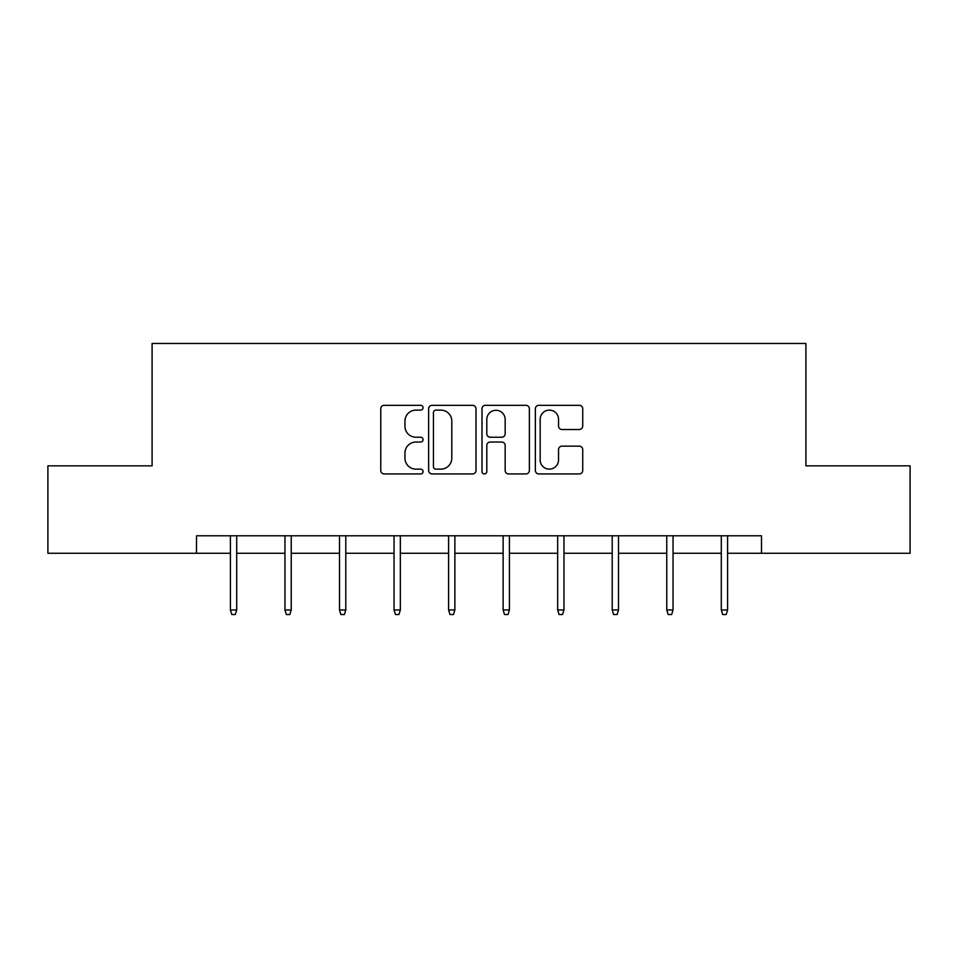 <?xml version="1.0" encoding="UTF-8"?>
<svg xmlns="http://www.w3.org/2000/svg" width="958" height="958" viewBox="0 0 958 958"><rect width="100%" height="100%" fill="white"/><g stroke="black" fill="none" stroke-linecap="round" stroke-linejoin="round"><path stroke-width="1.44" d="M423.065 407.713A2.407 2.407 0 0 0 420.658 405.318L384.194 405.318A3.437 3.437 0 0 0 380.757 408.743L380.757 470.522A3.437 3.437 0 0 0 384.194 473.947L420.658 473.947A2.407 2.407 0 0 0 423.065 471.552A2.407 2.407 0 0 0 420.658 469.145L415.94 469.145A10.981 10.981 0 0 1 404.959 458.164L404.959 453.014A10.981 10.981 0 0 1 415.94 442.033L420.658 442.033A2.407 2.407 0 0 0 423.065 439.626A2.407 2.407 0 0 0 420.658 437.231L415.94 437.231A10.981 10.981 0 0 1 404.959 426.25L404.959 421.101A10.981 10.981 0 0 1 415.94 410.12L420.658 410.12A2.407 2.407 0 0 0 423.065 407.713M579.303 429.507A3.437 3.437 0 0 0 582.727 426.071L582.727 408.743A3.437 3.437 0 0 0 579.303 405.318L538.803 405.318A3.437 3.437 0 0 0 535.366 408.743L535.366 470.522A3.437 3.437 0 0 0 538.803 473.947L579.303 473.947A3.437 3.437 0 0 0 582.727 470.522L582.727 449.589A3.437 3.437 0 0 0 579.303 446.153L561.963 446.153A3.437 3.437 0 0 0 558.538 449.589L558.538 459.96A9.185 9.185 0 0 1 549.353 469.145A9.185 9.185 0 0 1 540.168 459.96L540.168 419.293A9.185 9.185 0 0 1 549.353 410.12A9.185 9.185 0 0 1 558.538 419.293L558.538 426.071A3.437 3.437 0 0 0 561.963 429.507L579.303 429.507M196.498 553.257L47.9 553.257L47.9 465.851L152.094 465.851L152.094 343.479L805.906 343.479L805.906 465.851L910.1 465.851L910.1 553.257L761.502 553.257L761.502 535.785L196.498 535.785L196.498 553.257L230.411 553.257M475.994 408.743A3.437 3.437 0 0 0 472.569 405.318L432.07 405.318A3.437 3.437 0 0 0 428.633 408.743L428.633 470.522A3.437 3.437 0 0 0 432.07 473.947L472.569 473.947A3.437 3.437 0 0 0 475.994 470.522L475.994 408.743M485.431 405.318L525.93 405.318A3.437 3.437 0 0 1 529.367 408.743L529.367 470.522A3.437 3.437 0 0 1 525.93 473.947L508.602 473.947A3.437 3.437 0 0 1 505.165 470.522L505.165 445.47A3.437 3.437 0 0 0 501.741 442.033L490.245 442.033A3.437 3.437 0 0 0 486.808 445.47L486.808 471.552A2.407 2.407 0 0 1 484.401 473.947A2.407 2.407 0 0 1 482.006 471.552L482.006 408.743A3.437 3.437 0 0 1 485.431 405.318M236.698 553.257L284.957 553.257M291.244 553.257L339.491 553.257M345.79 553.257L394.037 553.257M400.336 553.257L448.584 553.257M454.87 553.257L503.13 553.257M509.416 553.257L557.664 553.257M563.963 553.257L612.21 553.257M618.509 553.257L666.756 553.257M673.043 553.257L721.302 553.257M727.589 553.257L761.502 553.257M435.842 410.12A2.407 2.407 0 0 0 433.447 412.515L433.447 466.738A2.407 2.407 0 0 0 435.842 469.145L440.824 469.145A10.981 10.981 0 0 0 451.805 458.164L451.805 421.101A10.981 10.981 0 0 0 440.824 410.12L435.842 410.12M505.165 419.472A9.185 9.185 0 0 0 495.993 410.287A9.185 9.185 0 0 0 486.808 419.472L486.808 433.794A3.437 3.437 0 0 0 490.245 437.231L501.741 437.231A3.437 3.437 0 0 0 505.165 433.794L505.165 419.472M230.411 609.971L231.812 614.521L235.309 614.521L236.698 609.971L230.411 609.971L230.411 535.785M236.698 609.971L236.698 535.785M284.957 609.971L286.346 614.521L289.843 614.521L291.244 609.971L284.957 609.971L284.957 535.785M291.244 609.971L291.244 535.785M339.491 609.971L340.892 614.521L344.389 614.521L345.79 609.971L339.491 609.971L339.491 535.785M345.79 609.971L345.79 535.785M394.037 609.971L395.438 614.521L398.935 614.521L400.336 609.971L394.037 609.971L394.037 535.785M400.336 609.971L400.336 535.785M448.584 609.971L449.985 614.521L453.481 614.521L454.87 609.971L448.584 609.971L448.584 535.785M454.87 609.971L454.87 535.785M503.13 609.971L504.519 614.521L508.015 614.521L509.416 609.971L503.13 609.971L503.13 535.785M509.416 609.971L509.416 535.785M557.664 609.971L559.065 614.521L562.562 614.521L563.963 609.971L557.664 609.971L557.664 535.785M563.963 609.971L563.963 535.785M612.21 609.971L613.611 614.521L617.108 614.521L618.509 609.971L612.21 609.971L612.21 535.785M618.509 609.971L618.509 535.785M666.756 609.971L668.157 614.521L671.654 614.521L673.043 609.971L666.756 609.971L666.756 535.785M673.043 609.971L673.043 535.785M721.302 609.971L722.691 614.521L726.188 614.521L727.589 609.971L721.302 609.971L721.302 535.785M727.589 609.971L727.589 535.785"/></g></svg>
